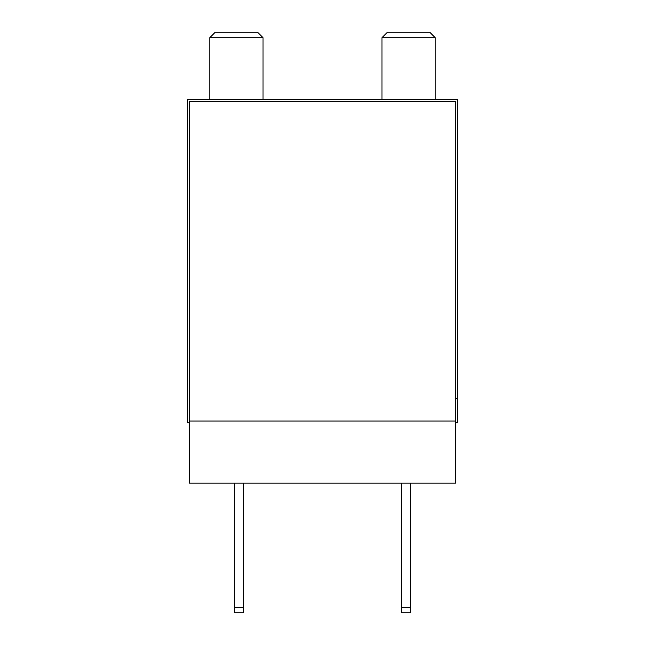 <?xml version="1.0" encoding="UTF-8"?>
<svg xmlns="http://www.w3.org/2000/svg" width="645" height="645" viewBox="0 0 645 645"><rect width="100%" height="100%" fill="white"/><g stroke="black" fill="none" stroke-linecap="round" stroke-linejoin="round"><path stroke-width="0.97" d="M455.644 421.024L455.644 101.483L189.356 101.483L189.356 421.024L455.644 421.024L455.644 483.161L189.356 483.161L189.356 421.024M189.356 422.798L187.582 422.798L187.582 99.709L457.418 99.709L457.418 422.798L455.644 422.798M401.496 607.566L401.496 612.75L410.373 612.75L410.373 607.566L401.496 607.566L401.496 483.161M410.373 483.161L410.373 607.566M234.627 607.566L234.627 612.75L243.504 612.75L243.504 607.566L234.627 607.566L234.627 483.161M243.504 483.161L243.504 607.566M455.644 398.771L457.418 398.771M381.969 99.709L381.969 37.692L435.23 37.692L435.23 99.709M381.969 37.692L387.411 32.25L429.788 32.25L435.23 37.692M209.77 99.709L209.77 37.692L263.031 37.692L263.031 99.709M209.77 37.692L215.212 32.25L257.589 32.25L263.031 37.692"/></g></svg>
